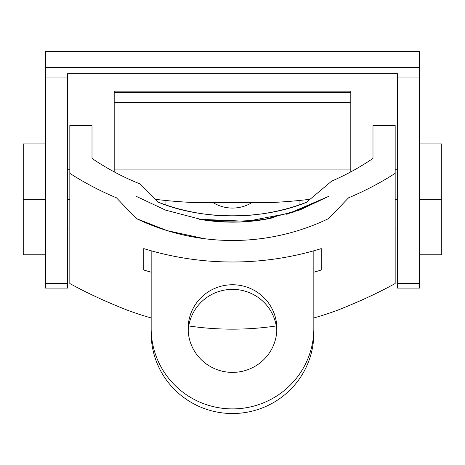 <?xml version="1.0" encoding="UTF-8"?>
<svg xmlns="http://www.w3.org/2000/svg" width="465" height="465" viewBox="0 0 465 465"><rect width="100%" height="100%" fill="white"/><g stroke="black" fill="none" stroke-linecap="round" stroke-linejoin="round"><path stroke-width="0.7" d="M274.054 217.608L264.167 219.527L299.972 209.924L328.621 196.399L292.107 212.679L244.578 221.776L292.107 212.679L328.621 196.399L286.766 214.336M251.687 221.195L243.131 221.857L251.687 221.195M231.477 222.154L220.648 221.788L231.483 222.154M136.379 196.399L165.464 210.087L202.234 219.759L165.464 210.087L136.379 196.399M214.737 221.328L232.413 222.154L214.737 221.328M92.012 158.425A253.565 251.396 90 0 0 140.285 184.035A253.565 251.396 90 0 1 92.012 158.425L92.012 125.416L92.012 158.425M158.559 202.316C202.124 220.346 263.132 220.241 306.441 202.316A207.03 207.03 0 0 1 158.559 202.316L140.285 184.035L158.559 202.316A207.03 207.03 0 0 0 306.441 202.316L331.655 181.152A253.565 251.396 90 0 0 372.988 158.425L372.988 125.416L395.169 125.416L372.988 125.416L372.988 158.425A253.565 251.396 90 0 1 331.655 181.152L306.441 202.316C263.132 220.241 202.124 220.346 158.559 202.316M69.831 125.416L92.012 125.416L69.831 125.416L69.831 173.34A305.615 303.006 90 0 0 116.448 197.811L136.379 218.579L116.448 197.811A305.615 303.006 90 0 1 69.831 173.34L69.831 125.416M395.169 283.522C378.684 292.654 359.759 301.442 338.392 309.893C359.759 301.442 378.684 292.654 395.169 283.522L395.169 125.416L395.169 283.522M126.608 309.893C105.352 301.494 86.426 292.7 69.831 283.522L69.831 173.34L69.831 283.522C86.426 292.7 105.352 301.494 126.608 309.893A305.615 303.006 90 0 0 151.166 317.95M136.379 218.579A221.822 221.822 0 0 0 328.621 218.579A221.822 221.822 0 0 1 136.379 218.579L167.04 230.605L204.588 238.725M328.621 218.579L348.552 197.811A305.615 303.006 90 0 0 395.169 173.34A305.615 303.006 90 0 1 348.552 197.811L328.621 218.579M199.45 219.288A305.615 303.006 90 0 0 265.55 219.288A192.243 192.243 0 0 1 199.45 219.288A192.243 192.243 0 0 0 265.55 219.288A305.615 303.006 90 0 1 199.45 219.288L249.49 221.404M188.744 325.959A305.615 303.006 90 0 0 276.257 325.959M313.834 317.95A305.615 303.006 90 0 0 338.392 309.893M143.772 248.601L143.772 270.02A305.615 303.006 90 0 0 151.166 272.199A305.615 303.006 90 0 1 143.772 270.014L143.772 248.601A305.615 303.006 90 0 0 321.228 248.601L321.228 270.02A305.615 303.006 90 0 1 313.834 272.199A305.615 303.006 90 0 0 321.228 270.014L321.228 248.601M419.57 288.085L397.383 288.085L419.57 288.085L419.57 283.569L397.383 283.569L397.383 288.085L397.383 283.569L419.57 283.569L419.57 77.957L397.383 77.957L397.383 283.569L397.383 77.957L419.57 77.957L419.57 67.681L45.431 67.681L45.431 77.957L67.617 77.957L67.617 73.656L397.383 73.656L397.383 77.957L397.383 73.656L67.617 73.656L67.617 77.957L45.431 77.957L45.431 288.085L67.617 288.085L45.431 288.085L45.431 283.569L67.617 283.569L45.431 283.569L45.431 67.681L419.57 67.681L419.57 51.476L45.431 51.476L45.431 67.681L45.431 51.476L419.57 51.476L419.57 288.085M67.617 288.085L67.617 77.957L67.617 288.085M67.617 199.357L69.831 199.357L67.617 199.357M45.431 143.9L23.25 143.9L23.25 254.808L45.431 254.808M23.25 199.357L45.431 199.357L23.25 199.357M395.169 199.357L397.383 199.357L395.169 199.357M419.57 254.808L441.75 254.808L441.75 199.357L419.57 199.357L441.75 199.357L441.75 143.9L419.57 143.9M269.468 202.647L195.532 202.647L269.468 202.647A118.302 18.507 180 0 0 310.091 199.247A118.302 18.507 0 0 1 269.468 202.647M114.198 169.103L114.198 171.881L114.198 169.103L350.802 169.103L114.198 169.103L114.198 102.509L114.198 169.103M155.577 199.334A118.302 18.507 180 0 0 195.532 202.647A118.302 18.507 0 0 1 155.577 199.334M350.802 92.518L350.802 171.881L350.802 102.509L114.198 102.509L350.802 102.509L350.802 92.518L114.198 92.518L114.198 102.509L114.198 92.518L350.802 92.518L350.802 91.134L114.198 91.134L114.198 92.518M299.047 200.508L299.047 204.978L299.047 200.508M165.953 200.508L165.953 204.978L165.953 200.508M151.166 250.78L151.166 328.563A81.334 80.335 0 0 0 232.5 408.898A81.334 80.335 0 0 0 313.834 328.563L313.834 250.78L313.834 328.563A81.334 80.335 180 0 1 232.5 408.898A81.334 80.335 180 0 1 151.166 328.563L151.166 333.19A81.334 80.335 0 0 0 232.5 413.525A81.334 80.335 0 0 0 313.834 333.19A81.334 80.335 180 0 1 232.5 413.525A81.334 80.335 180 0 1 151.166 333.19L151.166 250.78M251.885 202.647A36.968 36.514 180 0 1 213.115 202.647A36.968 36.514 0 0 0 251.885 202.647M188.133 328.563A44.367 43.82 180 0 1 254.681 290.619A44.367 43.82 180 0 1 254.681 366.513A44.367 43.82 180 0 1 188.133 328.563A44.367 43.82 0 0 0 232.5 372.384A44.367 43.82 0 0 0 276.867 328.563A44.367 43.82 0 0 0 232.5 284.749A44.367 43.82 0 0 0 188.133 328.563M276.803 330.877A44.367 43.82 0 0 0 232.5 289.375A44.367 43.82 0 0 0 188.197 330.877A44.367 43.82 180 0 1 232.5 289.375A44.367 43.82 180 0 1 276.803 330.877M313.834 333.19L313.834 328.563L313.834 333.19M67.617 228.931L69.831 228.931M67.617 169.777L69.831 169.777M395.169 228.931L397.383 228.931M395.169 169.777L397.383 169.777"/></g></svg>
